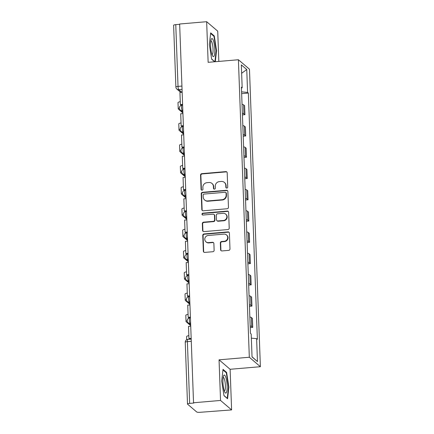 <?xml version="1.0" encoding="UTF-8"?>
<svg xmlns="http://www.w3.org/2000/svg" width="434" height="434" viewBox="0 0 434 434"><rect width="100%" height="100%" fill="white"/><g stroke="black" fill="none" stroke-linecap="round" stroke-linejoin="round"><path stroke-width="0.65" d="M226.814 188.068A0.96 0.911 -49.5 0 0 227.714 187.054L227.194 172.835A1.373 1.307 -49.5 0 0 225.81 171.609L201.832 173.654A1.373 1.307 -49.5 0 0 200.551 175.108L201.072 189.327A0.96 0.911 -49.5 0 0 202.038 190.184A0.96 0.911 -49.5 0 0 202.938 189.164L202.868 187.325A4.383 4.177 -49.5 0 1 206.975 182.681L208.971 182.508A4.383 4.177 -49.5 0 1 213.392 186.43L213.457 188.269A0.96 0.911 -49.5 0 0 214.429 189.126A0.96 0.911 -49.5 0 0 215.324 188.112L215.259 186.267A4.383 4.177 -49.5 0 1 219.36 181.624L221.362 181.45A4.383 4.177 -49.5 0 1 225.783 185.372L225.848 187.211A0.96 0.911 -49.5 0 0 226.814 188.068M220.591 249.718A1.373 1.307 -49.5 0 0 221.969 250.939L228.696 250.369A1.373 1.307 -49.5 0 0 229.982 248.915L229.402 233.123A1.373 1.307 -49.5 0 0 228.024 231.897L204.045 233.942A1.373 1.307 -49.5 0 0 202.759 235.396L203.34 251.188A1.373 1.307 -49.5 0 0 204.723 252.414L212.844 251.72A1.373 1.307 -49.5 0 0 214.13 250.266L213.881 243.507A1.373 1.307 -49.5 0 0 212.503 242.286L208.472 242.628A3.667 3.494 -49.5 0 1 204.989 237.989A3.667 3.494 -49.5 0 1 208.206 235.467L223.993 234.121A3.667 3.494 -49.5 0 1 227.476 238.76A3.667 3.494 -49.5 0 1 224.259 241.282L221.628 241.505A1.373 1.307 -49.5 0 0 220.342 242.959L220.591 249.718L220.911 249.989A1.373 1.307 -49.5 0 0 221.204 250.765M249.317 357.247L219.051 359.829L220.543 400.457L193.537 402.763L179.649 24.006L206.655 21.7L208.141 62.328L238.407 59.746L249.317 357.247L260.384 366.703L249.474 69.207L238.407 59.746M227.172 208.749A1.373 1.307 -49.5 0 0 228.458 207.295L227.877 191.502A1.373 1.307 -49.5 0 0 226.494 190.276L202.515 192.322A1.373 1.307 -49.5 0 0 201.235 193.776L201.815 209.568A1.373 1.307 -49.5 0 0 203.193 210.794L227.172 208.749M228.637 212.313L229.217 228.105A1.373 1.307 -49.5 0 1 227.937 229.559L203.958 231.604A1.373 1.307 -49.5 0 1 202.575 230.378L202.331 223.618A1.373 1.307 -49.5 0 1 203.611 222.165L213.338 221.335A1.373 1.307 -49.5 0 0 214.618 219.886L214.456 215.4A1.373 1.307 -49.5 0 0 213.072 214.179L202.949 215.042A0.96 0.911 -49.5 0 1 202.038 213.826A0.96 0.911 -49.5 0 1 202.879 213.17L227.259 211.087A1.373 1.307 -49.5 0 1 228.637 212.313M220.543 400.457L231.61 409.913L200.074 412.3A2.794 0.591 177.9 0 1 196.71 411.98L187.58 404.179A2.794 0.591 177.9 0 1 187.504 404.049L185.242 342.285A2.794 0.591 -2.1 0 1 187.385 341.634L189.653 403.398A2.794 0.591 177.9 0 0 187.504 404.049M218.828 61.416L217.722 31.156L206.655 21.7M231.61 409.913L230.118 369.285L260.384 366.703M193.537 402.763L193.857 403.034L189.653 403.398M181.922 86.068L178.027 86.399A2.794 0.591 -2.1 0 0 175.884 87.055L173.616 25.291A2.794 0.591 -2.1 0 1 175.765 24.64L178.027 86.399A2.794 0.613 85.1 0 0 178.775 89.681L181.835 92.296M179.66 24.304L175.765 24.64M242.373 113.301A6.423 1.356 -2.1 0 1 243.935 113.86L243.604 104.86A6.423 1.356 177.9 0 0 242.042 104.301M243.604 104.86L244.592 105.701L244.922 114.701L242.427 114.912M243.935 113.86L244.922 114.701M243.208 136.184L245.698 135.967L245.373 126.972L244.385 126.131A6.423 1.356 177.9 0 0 242.823 125.567M243.148 134.567A6.423 1.356 -2.1 0 1 244.716 135.131L245.698 135.967M243.989 157.45L246.479 157.238L246.149 148.238L245.167 147.397A6.423 1.356 177.9 0 0 243.599 146.838M243.93 155.839A6.423 1.356 -2.1 0 1 245.498 156.397L246.479 157.238M244.771 178.721L247.261 178.51L246.93 169.51L245.948 168.669A6.423 1.356 177.9 0 0 244.38 168.11M244.711 177.105A6.423 1.356 -2.1 0 1 246.279 177.669L247.261 178.51M245.552 199.987L248.042 199.776L247.711 190.781L246.729 189.94A6.423 1.356 177.9 0 0 245.161 189.376M245.492 198.376A6.423 1.356 -2.1 0 1 247.054 198.935L248.042 199.776M246.328 221.259L248.823 221.047L248.492 212.047L247.505 211.206A6.423 1.356 177.9 0 0 245.942 210.647M246.268 219.647A6.423 1.356 -2.1 0 1 247.836 220.206L248.823 221.047M247.109 242.53L249.599 242.318L249.268 233.318L248.286 232.478A6.423 1.356 177.9 0 0 246.718 231.919M247.049 240.913A6.423 1.356 -2.1 0 1 248.617 241.478L249.599 242.318M247.89 263.796L250.38 263.584L250.049 254.584L249.067 253.744A6.423 1.356 177.9 0 0 247.499 253.185M247.83 262.185A6.423 1.356 -2.1 0 1 249.398 262.744L250.38 263.584M248.671 285.067L251.161 284.856L250.83 275.856L249.848 275.015A6.423 1.356 177.9 0 0 248.281 274.456M248.611 283.451A6.423 1.356 -2.1 0 1 250.174 284.015L251.161 284.856M249.447 306.339L251.942 306.122L251.612 297.127L250.624 296.286A6.423 1.356 177.9 0 0 249.062 295.722M249.387 304.722A6.423 1.356 -2.1 0 1 250.955 305.281L251.942 306.122M250.228 327.605L252.718 327.393L252.393 318.393L251.405 317.552A6.423 1.356 177.9 0 0 249.838 316.994M250.168 325.994A6.423 1.356 -2.1 0 1 251.736 326.552L252.718 327.393M241.445 88.069L242.172 87.793L241.331 64.888L246.751 69.521L247.592 92.426L241.586 91.851M251.351 338.157L256.619 338.656L257.378 339.307L248.346 93.071L247.592 92.426M256.619 338.656L257.46 361.56L252.04 356.932L251.199 334.028L250.44 333.377L241.412 87.147L242.172 87.793M215.302 61.72L216.555 50.632L214.277 35.941L210.68 32.87L209.367 44.49L211.646 59.181L214.678 61.774M219.051 359.829L230.118 369.285M227.579 398.743L228.897 387.123L226.613 372.432L223.022 369.361L221.703 380.981L223.987 395.672L227.579 398.743M241.651 93.641L248.346 93.071M246.751 69.521L241.64 73.292M252.035 356.786L257.46 361.56M216.159 50.664L216.555 50.632M213.582 36L214.277 35.941M228.501 387.155L228.897 387.123M225.924 372.491L226.613 372.432M226.336 187.982A0.96 0.911 -49.5 0 1 226.168 187.488L226.103 185.649A4.383 4.177 -49.5 0 0 224.687 182.676L224.367 182.399M211.976 183.457L212.302 183.734A4.383 4.177 -49.5 0 1 213.712 186.701L213.783 188.546A0.96 0.911 -49.5 0 0 213.946 189.034M226.901 172.059A1.373 1.307 -49.5 0 0 226.13 171.886L202.157 173.931A1.373 1.307 -49.5 0 0 200.871 175.379L201.392 189.598A0.96 0.911 -49.5 0 0 201.56 190.092M227.584 190.727A1.373 1.307 -49.5 0 0 226.819 190.553L202.841 192.598A1.373 1.307 -49.5 0 0 201.555 194.052L202.136 209.844A1.373 1.307 -49.5 0 0 202.428 210.62M226.065 193.135A0.96 0.911 -49.5 0 0 225.1 192.278L204.051 194.074A0.96 0.911 -49.5 0 0 203.155 195.088L203.226 197.031A4.383 4.177 -49.5 0 0 207.642 200.947L222.029 199.721A4.383 4.177 -49.5 0 0 226.136 195.072L226.065 193.135L226.385 193.407A0.96 0.911 -49.5 0 0 226.076 192.761L225.756 192.484M204.636 199.998L204.962 200.275A4.383 4.177 -49.5 0 0 207.967 201.224L207.642 200.947M226.385 193.407L226.461 195.349A4.383 4.177 -49.5 0 1 222.354 199.998L207.967 201.224M214.011 214.472L214.336 214.749A1.373 1.307 -49.5 0 1 214.776 215.676L214.944 220.163A1.373 1.307 -49.5 0 1 213.658 221.611L203.937 222.441A1.373 1.307 -49.5 0 0 202.651 223.895L202.9 230.655A1.373 1.307 -49.5 0 0 203.193 231.43M228.349 211.537A1.373 1.307 -49.5 0 0 227.579 211.363L203.204 213.441A0.96 0.911 -49.5 0 0 202.472 214.949M223.429 220.477A3.667 3.494 -49.5 0 0 225.675 214.108A3.667 3.494 -49.5 0 0 223.163 213.316L217.602 213.788A1.373 1.307 -49.5 0 0 216.322 215.242L216.485 219.729A1.373 1.307 -49.5 0 0 217.863 220.949L223.429 220.477L223.749 220.754A3.667 3.494 -49.5 0 0 226 214.385L225.675 214.108M216.924 220.656L217.25 220.928A1.373 1.307 -49.5 0 0 218.188 221.226L217.863 220.949M223.749 220.754L218.188 221.226M226.505 234.913L226.83 235.19A3.667 3.494 -49.5 0 1 224.579 241.559L221.948 241.781A1.373 1.307 -49.5 0 0 220.667 243.235L220.911 249.989M205.96 241.836L206.28 242.112A3.667 3.494 -49.5 0 0 208.792 242.904L208.472 242.628M213.588 242.731A1.373 1.307 -49.5 0 0 212.823 242.557L208.792 242.904M229.109 232.347A1.373 1.307 -49.5 0 0 228.344 232.174L204.365 234.219A1.373 1.307 -49.5 0 0 203.085 235.673L203.66 251.465A1.373 1.307 -49.5 0 0 203.953 252.241M182.611 104.795L180.799 104.952L180.381 104.594L179.936 92.458L182.15 92.268M180.381 104.594L182.595 104.404M182.909 112.965L178.374 109.091A5.582 1.177 -2.1 0 1 178.228 108.831A5.582 1.177 -2.1 0 1 179.378 108.066M178.228 108.831L178 102.695A5.582 1.177 -2.1 0 1 180.273 101.659M211.358 39.011A9.071 1.986 85.1 0 0 211.212 39.32A9.071 1.986 85.1 0 0 210.712 47.751A9.071 1.986 85.1 0 0 212.633 55.981A9.071 1.986 85.1 0 0 214.022 56.154A9.071 1.986 85.1 0 0 214.342 44.707A9.071 1.986 85.1 0 0 211.358 39.011M211.982 54.532A6.868 1.503 85.1 0 0 212.036 54.532A6.868 1.503 85.1 0 0 212.459 54.179A6.868 1.503 85.1 0 0 212.844 46.525A6.868 1.503 85.1 0 0 210.87 40.845A6.868 1.503 85.1 0 0 210.816 40.856M210.615 33.461L213.962 36.326L216.175 50.561L214.906 61.753M214.83 61.758L211.624 59.019M223.7 375.502A9.071 1.986 85.1 0 0 223.548 375.811A9.071 1.986 85.1 0 0 223.054 384.242A9.071 1.986 85.1 0 0 224.969 392.472A9.071 1.986 85.1 0 0 226.358 392.645A9.071 1.986 85.1 0 0 226.684 381.198A9.071 1.986 85.1 0 0 223.7 375.502M224.318 391.023A6.868 1.503 85.1 0 0 224.378 391.023A6.868 1.503 85.1 0 0 224.801 390.671A6.868 1.503 85.1 0 0 225.181 383.016A6.868 1.503 85.1 0 0 223.206 377.336A6.868 1.503 85.1 0 0 223.152 377.347M222.951 369.952L226.304 372.817L228.512 387.052L227.237 398.309L223.96 395.51M183.392 126.066L181.58 126.218L181.162 125.86L180.718 113.724L182.931 113.54M181.162 125.86L183.376 125.67M183.691 134.236L179.155 130.363A5.582 1.177 -2.1 0 1 179.003 130.102A5.582 1.177 -2.1 0 1 180.159 129.337M179.003 130.102L178.781 123.967A5.582 1.177 -2.1 0 1 181.054 122.925M184.168 147.332L182.361 147.489L181.944 147.131L181.499 134.996L183.712 134.806M181.944 147.131L184.157 146.942M184.472 155.502L179.936 151.629A5.582 1.177 -2.1 0 1 179.784 151.374A5.582 1.177 -2.1 0 1 180.935 150.603M179.784 151.374L179.562 145.238A5.582 1.177 -2.1 0 1 181.835 144.197M184.949 168.604L183.143 168.755L182.719 168.397L182.275 156.267L184.488 156.077M182.719 168.397L184.933 168.213M185.247 176.774L180.718 172.9A5.582 1.177 -2.1 0 1 180.566 172.64A5.582 1.177 -2.1 0 1 181.716 171.875M180.566 172.64L180.338 166.504A5.582 1.177 -2.1 0 1 182.616 165.468M185.73 189.875L183.924 190.027L183.501 189.669L183.056 177.533L185.269 177.343M183.501 189.669L185.714 189.479M186.029 198.04L181.499 194.166A5.582 1.177 -2.1 0 1 181.347 193.911A5.582 1.177 -2.1 0 1 182.497 193.141M181.347 193.911L181.119 187.776A5.582 1.177 -2.1 0 1 183.392 186.734M186.512 211.141L184.7 211.298L184.282 210.94L183.837 198.805L186.05 198.615M184.282 210.94L186.495 210.75M186.81 219.311L182.275 215.438A5.582 1.177 -2.1 0 1 182.123 215.177A5.582 1.177 -2.1 0 1 183.278 214.412M182.123 215.177L181.9 209.042A5.582 1.177 -2.1 0 1 184.173 208.005M187.287 232.412L185.481 232.564L185.063 232.206L184.618 220.071L186.832 219.886M185.063 232.206L187.276 232.016M187.591 240.582L183.056 236.709A5.582 1.177 -2.1 0 1 182.904 236.449A5.582 1.177 -2.1 0 1 184.054 235.684M182.904 236.449L182.681 230.313A5.582 1.177 -2.1 0 1 184.955 229.271M188.068 253.678L186.262 253.836L185.844 253.478L185.394 241.342L187.607 241.152M185.844 253.478L188.052 253.288M188.367 261.848L183.837 257.975A5.582 1.177 -2.1 0 1 183.685 257.72A5.582 1.177 -2.1 0 1 184.835 256.95M183.685 257.72L183.463 251.584A5.582 1.177 -2.1 0 1 185.736 250.543M188.85 274.95L187.043 275.102L186.62 274.744L186.175 262.613L188.389 262.424M186.62 274.744L188.833 274.559M189.148 283.12L184.618 279.246A5.582 1.177 -2.1 0 1 184.466 278.986A5.582 1.177 -2.1 0 1 185.616 278.221M184.466 278.986L184.238 272.85A5.582 1.177 -2.1 0 1 186.512 271.814M189.631 296.221L187.819 296.373L187.401 296.015L186.956 283.879L189.17 283.69M187.401 296.015L189.615 295.825M189.929 304.386L185.394 300.512A5.582 1.177 -2.1 0 1 185.247 300.257A5.582 1.177 -2.1 0 1 186.398 299.487M185.247 300.257L185.02 294.122A5.582 1.177 -2.1 0 1 187.293 293.08M190.407 317.487L188.6 317.645L188.182 317.287L187.738 305.151L189.951 304.961M188.182 317.287L190.396 317.097M190.71 325.657L186.175 321.784A5.582 1.177 -2.1 0 1 186.023 321.523A5.582 1.177 -2.1 0 1 187.173 320.759M186.023 321.523L185.801 315.393A5.582 1.177 -2.1 0 1 188.074 314.352M191.188 338.759L189.381 338.911L188.964 338.553L188.519 326.417L190.727 326.232M188.964 338.553L191.177 338.363M186.691 339.735L186.582 336.659A5.582 1.177 -2.1 0 1 188.855 335.623M182.047 89.399L178.775 89.681A2.794 2.658 -49.5 0 1 176.86 89.073L180.739 92.388M250.955 305.281L250.624 296.286M250.174 284.015L249.848 275.015M249.398 262.744L249.067 253.744M248.617 241.478L248.286 232.478M247.836 220.206L247.505 211.206M247.054 198.935L246.729 189.94M246.279 177.669L245.948 168.669M245.498 156.397L245.167 147.397M244.716 135.131L244.385 126.131M251.736 326.552L251.405 317.552M190.624 323.363L190.065 323.411L190.645 323.905M189.842 302.091L189.284 302.14L189.864 302.634M189.067 280.825L188.508 280.874L189.083 281.368M188.285 259.554L187.727 259.603L188.302 260.096M187.504 238.288L186.946 238.331L187.526 238.825M186.723 217.016L186.164 217.065L186.745 217.559M185.947 195.745L185.389 195.794L185.964 196.287M185.166 174.479L184.607 174.522L185.182 175.021M184.385 153.207L183.826 153.256L184.407 153.75M183.604 131.941L183.045 131.985L183.625 132.478M182.822 110.67L182.269 110.719L182.844 111.212M182.622 105.147L181.927 105.207A2.794 0.613 85.1 0 0 181.537 107.74A2.794 0.613 85.1 0 0 182.269 110.719A2.794 2.658 130.5 0 1 180.354 110.111L182.882 112.276M183.403 126.419L182.709 126.478A2.794 0.613 85.1 0 0 182.318 129.006A2.794 0.613 85.1 0 0 183.045 131.985A2.794 2.658 130.5 0 1 181.135 131.383L183.663 133.542M184.184 147.69L183.49 147.75A2.794 0.613 85.1 0 0 183.094 150.278A2.794 0.613 85.1 0 0 183.826 153.256A2.794 2.658 130.5 0 1 181.911 152.649L184.445 154.813M184.96 168.956L184.271 169.016A2.794 0.613 85.1 0 0 183.875 171.549A2.794 0.613 85.1 0 0 184.607 174.522A2.794 2.658 130.5 0 1 182.692 173.92L185.226 176.085M185.741 190.228L185.047 190.287A2.794 0.613 85.1 0 0 184.656 192.815A2.794 0.613 85.1 0 0 185.389 195.794A2.794 2.658 130.5 0 1 183.474 195.191L186.002 197.351M186.522 211.494L185.828 211.553A2.794 0.613 85.1 0 0 185.437 214.087A2.794 0.613 85.1 0 0 186.164 217.065A2.794 2.658 130.5 0 1 184.255 216.457L186.783 218.622M187.304 232.765L186.609 232.825A2.794 0.613 85.1 0 0 186.219 235.353A2.794 0.613 85.1 0 0 186.946 238.331A2.794 2.658 130.5 0 1 185.03 237.729L187.564 239.888M188.085 254.036L187.39 254.096A2.794 0.613 85.1 0 0 186.994 256.624A2.794 0.613 85.1 0 0 187.727 259.603A2.794 2.658 130.5 0 1 185.812 259L188.345 261.159M188.861 275.302L188.172 275.362A2.794 0.613 85.1 0 0 187.776 277.896A2.794 0.613 85.1 0 0 188.508 280.874A2.794 2.658 130.5 0 1 186.593 280.266L189.121 282.431M189.642 296.574L188.947 296.634A2.794 0.613 85.1 0 0 188.557 299.162A2.794 0.613 85.1 0 0 189.284 302.14A2.794 2.658 130.5 0 1 187.374 301.538L189.902 303.697M190.423 317.84L189.729 317.9A2.794 0.613 85.1 0 0 189.338 320.433A2.794 0.613 85.1 0 0 190.065 323.411A2.794 2.658 130.5 0 1 188.15 322.804L190.683 324.968M191.28 341.303L187.385 341.634A2.794 0.613 85.1 0 1 187.792 339.404A2.794 2.794 0 0 0 185.242 342.285M226.103 185.649L225.783 185.372M213.783 188.546L213.457 188.269M213.712 186.701L213.392 186.43M201.392 189.598L201.072 189.327M200.871 175.379L200.551 175.108M202.157 173.931L201.832 173.654M226.13 171.886L225.81 171.609M226.168 187.488L225.848 187.211M202.136 209.844L201.815 209.568M201.555 194.052L201.235 193.776M202.841 192.598L202.515 192.322M226.819 190.553L226.494 190.276M222.354 199.998L222.029 199.721M226.461 195.349L226.136 195.072M202.9 230.655L202.575 230.378M202.651 223.895L202.331 223.618M203.937 222.441L203.611 222.165M213.658 221.611L213.338 221.335M214.944 220.163L214.618 219.886M214.776 215.676L214.456 215.4M203.204 213.441L202.879 213.17M227.579 211.363L227.259 211.087M220.667 243.235L220.342 242.959M221.948 241.781L221.628 241.505M224.579 241.559L224.259 241.282M212.823 242.557L212.503 242.286M203.66 251.465L203.34 251.188M203.085 235.673L202.759 235.396M204.365 234.219L204.045 233.942M228.344 232.174L228.024 231.897M182.416 104.811L182.426 105.164M183.197 126.082L183.208 126.435M183.973 147.348L183.989 147.706M184.754 168.62L184.77 168.972M185.535 189.891L185.546 190.244M186.316 211.157L186.327 211.515M187.092 232.429L187.108 232.781M187.873 253.7L187.889 254.053M188.654 274.966L188.665 275.319M189.436 296.238L189.446 296.59M190.217 317.504L190.228 317.862M190.993 338.775L191.009 339.128M181.927 105.207A2.794 2.794 0 0 0 180.354 110.111M182.709 126.478A2.794 2.794 0 0 0 181.135 131.383M183.49 147.75A2.794 2.794 0 0 0 181.911 152.649M184.271 169.016A2.794 2.794 0 0 0 182.692 173.92M185.047 190.287A2.794 2.794 0 0 0 183.474 195.191M185.828 211.553A2.794 2.794 0 0 0 184.255 216.457M186.609 232.825A2.794 2.794 0 0 0 185.03 237.729M187.39 254.096A2.794 2.794 0 0 0 185.812 259M188.172 275.362A2.794 2.794 0 0 0 186.593 280.266M188.947 296.634A2.794 2.794 0 0 0 187.374 301.538M189.729 317.9A2.794 2.794 0 0 0 188.15 322.804M191.204 339.111L187.792 339.404M175.884 87.055A2.794 2.794 0 0 0 176.86 89.073"/></g></svg>
